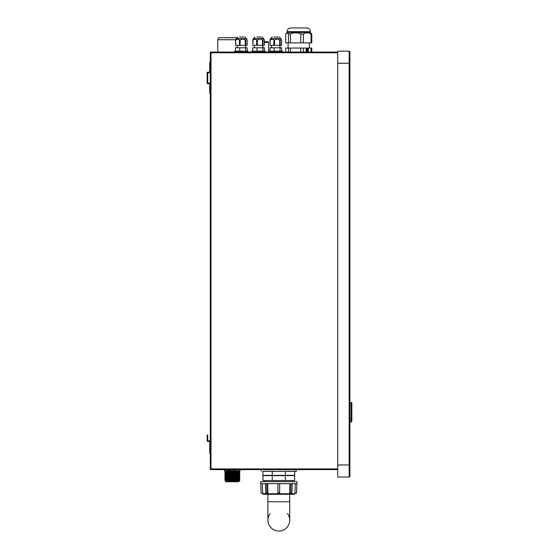 <?xml version="1.0" encoding="UTF-8"?>
<svg xmlns="http://www.w3.org/2000/svg" width="559" height="559" viewBox="0 0 559 559"><rect width="100%" height="100%" fill="white"/><g stroke="black" fill="none" stroke-linecap="round" stroke-linejoin="round"><path stroke-width="0.84" d="M306.493 49.499L306.842 49.101L306.304 49.101L306.025 50.051L306.304 51.009L307.261 51.009L307.261 49.101L306.94 50.61L306.493 50.61L306.8 49.499M306.304 49.101L306.025 50.051M306.304 51.009L305.983 50.051M306.975 49.101L306.975 50.61L306.493 50.61M308.268 48.906L306.213 48.906L308.309 48.906L308.309 51.204L306.213 51.204L308.268 51.204L308.268 48.906M308.128 49.856L307.674 49.499L308.17 49.101L307.394 49.101L307.352 50.149L307.352 51.009L308.17 51.009L307.674 50.61L308.128 50.254M308.128 50.61L307.674 50.61M307.674 49.499L308.128 49.499M307.394 49.101L307.352 50.149M306.213 51.204L306.213 48.906M303.453 52.064L303.453 48.046L311.07 48.046L311.07 52.064M285.691 52.064L285.691 48.046L303.453 48.046M300.812 48.046L300.812 52.064M337.713 52.064L211.009 52.064A0.692 0.692 0 0 0 210.317 52.749L211.009 52.749L211.009 52.064A0.692 0.692 0 0 0 210.317 52.749L210.317 468.931A0.692 0.692 0 0 0 211.009 469.616L337.713 469.616M268.593 52.064L268.593 42.421L267.901 41.729L264.386 41.729M256.979 51.142L256.979 47.788L262.821 47.788L262.849 45.314M264.386 42.421L268.593 42.421M217.779 52.064L217.779 39.717L235.667 39.717M217.779 39.717L218.471 37.712L236.471 37.712M337.713 52.749L211.009 52.749L211.009 468.931L210.317 468.931M210.317 453.489L209.744 453.489L209.744 441.484L207.794 441.428A0.629 0.629 0 0 1 207.158 440.799L207.158 435.112L207.738 435.112L207.738 440.799L209.688 440.855A0.629 0.629 0 0 1 210.317 441.484M210.317 93.402L209.744 93.402L209.744 83.696L207.794 83.64A0.629 0.629 0 0 1 207.158 83.005L207.158 72.789A0.629 0.629 0 0 1 207.794 72.16L209.744 72.097L209.744 62.398L210.317 62.398M210.317 72.097A0.629 0.629 0 0 1 209.688 72.733L207.738 72.789L207.738 83.005L209.688 83.067A0.629 0.629 0 0 1 210.317 83.696M349.2 477.023L337.713 477.023L337.713 51.204L349.2 51.204A0.692 0.692 0 0 1 349.885 51.889L349.885 476.338A0.692 0.692 0 0 1 349.2 477.023A0.692 0.692 0 0 0 349.885 476.338A0.692 0.692 0 0 1 349.2 477.023L349.2 464.969L349.885 464.969M349.2 51.204A0.692 0.692 0 0 1 349.885 51.889A0.692 0.692 0 0 0 349.2 51.204L349.2 63.258L349.885 63.258M349.885 402.473L351.15 402.473A0.692 0.692 180 0 1 351.842 403.158L351.842 421.262A0.692 0.692 0 0 1 351.15 421.947L349.885 421.947L351.15 421.947A0.692 0.692 0 0 0 351.842 421.262M239.217 469.616L240.188 469.791L240.188 470.79L240.188 469.714L239.217 469.616M225.438 469.714L224.466 469.791L225.438 469.714M240.188 470.79L229.106 470.825L229.106 469.679L228.016 469.791L229.022 469.791L229.022 470.713L224.466 470.713L224.432 469.791L224.466 470.79M240.104 470.825L235.549 470.825L235.549 469.679L236.632 469.616M235.549 469.679L229.022 469.791L235.549 469.791L235.549 470.825L224.432 470.713M229.106 470.825L224.851 470.964L228.03 471.118M238.42 470.825L225.445 471.272L224.851 470.846L229.966 471.062L224.9 470.825M234.689 471.586L236.136 471.621C243.78 471.796 235.688 471.971 228.519 472.145L228.03 472.159M236.625 471.635L224.851 472.006M239.455 473.508L236.625 473.298L239.804 473.452L239.21 473.145L239.797 472.53L226.814 472.914L224.851 473.047L228.03 473.2M236.136 472.662C243.78 472.837 235.688 473.012 228.519 473.187L224.851 473.047L229.966 473.145L224.851 472.935L228.519 472.467C235.688 472.292 243.78 472.117 236.136 471.95M234.689 473.669L236.136 473.704C243.78 473.878 235.688 474.053 228.519 474.228L228.03 474.242M239.455 474.549L239.21 473.878L239.804 473.571L224.851 473.976L229.966 474.186L224.851 473.976L228.519 473.508C235.688 473.333 243.78 473.159 236.136 472.991M239.797 475.534L224.851 476.058L239.797 475.534L236.625 475.381L239.797 475.534L239.21 475.227L239.797 474.612L228.03 475.283M236.136 474.745C243.78 474.919 235.688 475.094 228.519 475.269L224.851 475.129M228.477 475.59L234.689 475.751M239.455 476.631L239.21 475.961L239.797 475.653L228.03 476.324M236.136 475.786C243.78 475.961 235.688 476.135 228.519 476.31L224.851 476.17L229.966 476.268L224.851 476.058L228.519 475.59C235.688 475.416 243.78 475.248 236.136 475.073M239.797 477.617L224.851 478.141L239.797 477.617L239.21 477.309L239.797 476.694L228.03 477.365M236.136 476.827C243.78 477.002 235.688 477.176 228.519 477.351L224.851 477.211L229.966 477.309L224.851 477.1L228.519 476.631C235.688 476.457 243.78 476.289 236.136 476.114M239.797 478.658L224.851 479.182L239.797 478.658L239.21 478.043L239.804 477.735L228.03 478.406M236.136 477.868C243.78 478.043 235.688 478.218 228.519 478.392L224.851 478.252L229.966 478.35L224.851 478.141L228.519 477.672C235.688 477.498 243.78 477.33 236.136 477.155M239.455 479.762L236.625 479.552L239.797 479.699L239.21 479.391L239.797 478.777L228.023 479.447M236.136 478.916C243.78 479.084 235.688 479.259 228.519 479.433L225.438 479.594L228.519 479.755C235.688 479.587 243.78 479.412 236.136 479.238M234.689 479.915L236.625 479.971M233.788 480.852L239.217 481.159L233.187 480.796L239.804 480.747L239.21 480.433L239.797 479.818L228.03 480.488M236.136 479.957C243.78 480.125 235.688 480.3 228.519 480.474L224.851 480.335M234.689 472.313L239.797 472.53L224.851 472.935L239.797 472.411L239.217 471.789M234.689 475.436L239.797 475.653M239.455 477.679L239.804 477.735M239.804 480.852L239.217 480.44L233.788 480.747M238.728 481.648L226.129 481.732L238.525 481.732L239.217 481.159L225.438 481.159L225.438 480.635M224.851 479.182L229.966 479.391L224.851 479.182L228.519 478.714C235.688 478.546 243.78 478.371 236.136 478.197M225.438 474.717L228.519 474.549C235.688 474.374 243.78 474.207 236.136 474.032M239.804 471.37L224.851 471.887L239.804 471.37L236.625 471.216L239.804 471.37L239.217 470.825M233.012 470.825C244.22 471.027 237.813 471.223 228.519 471.426L225.438 471.265M236.136 480.279L229.966 480.125M228.03 475.905L225.438 475.429M228.03 473.822L225.445 473.662M224.851 471.887L229.959 472.103L224.851 471.887L225.445 471.579M236.625 472.257L239.797 472.411L236.625 472.257M239.804 473.452L224.851 473.976L239.804 473.452M224.851 475.017L239.797 474.493L224.851 475.017L229.966 475.227L224.851 475.017L225.438 474.388M239.797 476.575L224.851 477.1L239.797 476.575M224.851 480.223L239.797 479.699L224.851 480.223L229.966 480.433L224.851 480.223L225.445 479.915M228.212 469.679L229.106 469.679M262.968 471.384L296.438 471.23L296.438 469.616M286.46 471.314L294.656 471.265L294.656 475.36L262.968 475.36L262.968 471.265L283.196 471.328M274.448 471.328L272.247 471.265L272.247 475.36M262.968 475.646L262.968 480.53L294.656 480.53L294.656 475.646L262.968 475.646M293.112 471.328L291.574 471.37M290.016 471.384L288.465 471.37M285.376 471.265L285.376 475.36M285.376 475.646L285.376 480.53M272.247 475.646L272.247 480.53M287.424 513.448A10.907 10.907 0 0 1 278.808 531.05A10.907 10.907 0 0 1 270.2 513.448M278.808 531.05A10.907 10.907 0 0 1 267.901 520.143A10.907 10.907 0 0 0 278.808 531.05A10.907 10.907 0 0 0 289.723 520.143A10.907 10.907 0 0 1 278.808 531.05M294.907 493.758L262.716 493.758L263.289 494.31L294.334 494.31L294.928 493.331M279.647 492.779L279.619 493.331L278.005 493.331L277.977 492.779L279.647 492.779L279.661 483.682L296.878 483.682L296.529 492.779A0.573 0.573 -90 0 1 295.935 493.331L294.907 493.331L295.299 483.682M289.918 483.682L289.66 493.331L290.729 493.331M266.895 493.331L267.964 493.331L267.705 483.682M261.668 493.331L261.116 492.779A0.573 0.573 90 0 0 261.689 493.331L262.716 493.331L262.325 483.682M265.707 492.779L266.888 492.779A0.573 0.384 90 0 0 267.272 493.331L266.133 493.331A0.573 0.426 -90 0 1 265.707 492.779L265.434 483.682L260.746 483.682L260.725 481.676L296.899 481.676L296.878 483.682M277.977 492.779L277.956 483.682L265.434 483.682M261.116 492.779L260.746 483.682L261.095 492.779M277.956 483.682L279.661 483.682M289.66 493.331L290.352 493.331A0.573 0.384 -90 0 0 290.736 492.779L291.917 492.779L292.189 483.682M290.736 492.779L290.98 483.682M290.352 493.331L291.491 493.331A0.573 0.426 90 0 0 291.917 492.779M266.888 492.779L266.643 483.682M267.964 493.331L267.272 493.331M288.479 34.008L288.479 42.875L285.691 42.875L285.691 34.008L286.25 33.281L290.407 34.008C293.873 32.499 297.339 32.499 300.812 34.008L303.453 34.008C305.99 32.499 308.533 32.499 311.07 34.008L311.775 34.008L310.357 32.429L287.109 32.429L286.25 33.281M288.479 42.875L290.407 42.875L290.407 34.008M311.775 34.008L311.775 42.875L290.407 42.875M311.775 52.064L311.775 48.046L311.07 48.046M288.479 48.046L288.479 52.064M290.407 52.064L290.407 48.046M311.07 34.008L311.07 42.875M303.453 42.875L303.453 34.008M300.812 34.008L300.812 42.875M310.357 31.681L287.109 31.681C287.326 29.417 288.57 28.174 290.841 27.95L306.625 27.95C308.896 28.174 310.14 29.417 310.357 31.681L310.357 32.429M304.257 27.95L293.209 27.95M273.973 37.02L278.312 37.02M272.24 37.02L270.633 38.627L280.904 38.627L270.633 38.683L269.927 40.262L271.995 39.074L274.602 40.262C276.314 38.697 278.019 38.697 279.703 40.262L281.296 39.437L281.61 40.262L281.61 45.314L273.861 45.314L273.861 40.262M273.861 45.314L270.123 45.314L270.123 40.262M269.927 40.262L270.123 45.314M274.602 45.314L274.602 40.262M279.703 40.262L279.703 45.314M280.241 45.314L280.241 40.262M274.203 51.142L274.203 47.788L281.61 47.788L281.61 51.142M274.203 47.788L269.927 47.788L269.927 51.142M269.054 52.064L269.054 51.142L282.484 51.142L282.484 52.064M280.045 51.142L280.045 47.788M256.749 37.02L261.088 37.02M255.016 37.02L253.409 38.627L263.68 38.627L253.409 38.683L252.703 40.262L254.771 39.074L257.378 40.262C259.096 38.697 260.794 38.697 262.478 40.262L264.072 39.437L264.386 40.262L264.386 45.314L256.637 45.314L256.637 40.262M256.637 45.314L252.906 45.314L252.906 40.262M252.703 40.262L252.906 45.314M257.378 45.314L257.378 40.262M262.478 40.262L262.478 45.314M263.016 45.314L263.016 40.262M262.821 51.142L262.821 47.788L264.386 47.788L264.386 51.142M256.979 47.788L252.703 47.788L252.703 51.142M251.829 52.064L251.829 51.142L265.259 51.142L265.259 52.064M239.525 37.02L243.864 37.02M237.792 37.02L236.184 38.627L246.456 38.627L236.184 38.683L235.479 40.262L237.547 39.074L240.153 40.262C241.872 38.697 243.57 38.697 245.254 40.262L246.847 39.437L247.162 40.262L247.162 45.314L239.413 45.314L239.413 40.262M239.413 45.314L235.681 45.314L235.681 40.262M235.479 40.262L235.681 45.314M240.153 45.314L240.153 40.262M245.254 40.262L245.254 45.314M245.792 45.314L245.792 40.262M239.755 51.142L239.755 47.788L247.162 47.788L247.162 51.142M239.755 47.788L235.479 47.788L235.479 51.142M234.605 52.064L234.605 51.142L248.035 51.142L248.035 52.064M245.597 51.142L245.597 47.788M307.394 50.149L307.394 51.009M307.723 50.254L308.17 50.254L307.723 49.856M209.744 451.763L210.317 451.763M207.158 436.838L207.738 436.838M210.317 92.249L209.744 92.249M210.317 63.544L209.744 63.544M337.713 464.969L349.2 464.969L349.2 63.258L337.713 63.258M349.885 419.369L351.15 419.369L351.15 421.947M351.842 419.369L351.15 419.369L351.15 405.051L351.842 405.051M349.885 405.051L351.15 405.051L351.15 402.473M211.009 469.616L211.009 468.931L337.713 468.931M289.723 494.31L289.723 501.772L267.901 501.772L267.901 520.143M225.445 479.608L224.851 479.294M225.927 481.648L225.438 481.159M261.186 471.23L261.186 469.616M267.901 501.772L267.901 494.31M289.723 501.772L289.723 520.143M262.716 493.758L262.695 493.331M292.448 481.676L292.448 480.53M265.176 481.676L265.176 480.53M295.956 493.331L296.529 492.779L296.899 483.682M294.656 471.384L296.438 471.23M309.358 42.875L309.358 48.046M288.109 42.875L288.109 48.046M287.109 31.681L287.109 32.429M280.904 38.627L279.297 37.02M280.904 38.683L281.289 39.423M271.632 45.314L271.632 47.788M279.905 45.314L279.905 47.788M263.68 38.627L262.073 37.02M263.68 38.683L264.065 39.423M254.408 45.314L254.408 47.788M262.681 45.314L262.681 47.788M246.456 38.627L244.849 37.02M246.456 38.683L246.84 39.423M237.191 45.314L237.191 47.788M245.457 45.314L245.457 47.788"/></g></svg>
